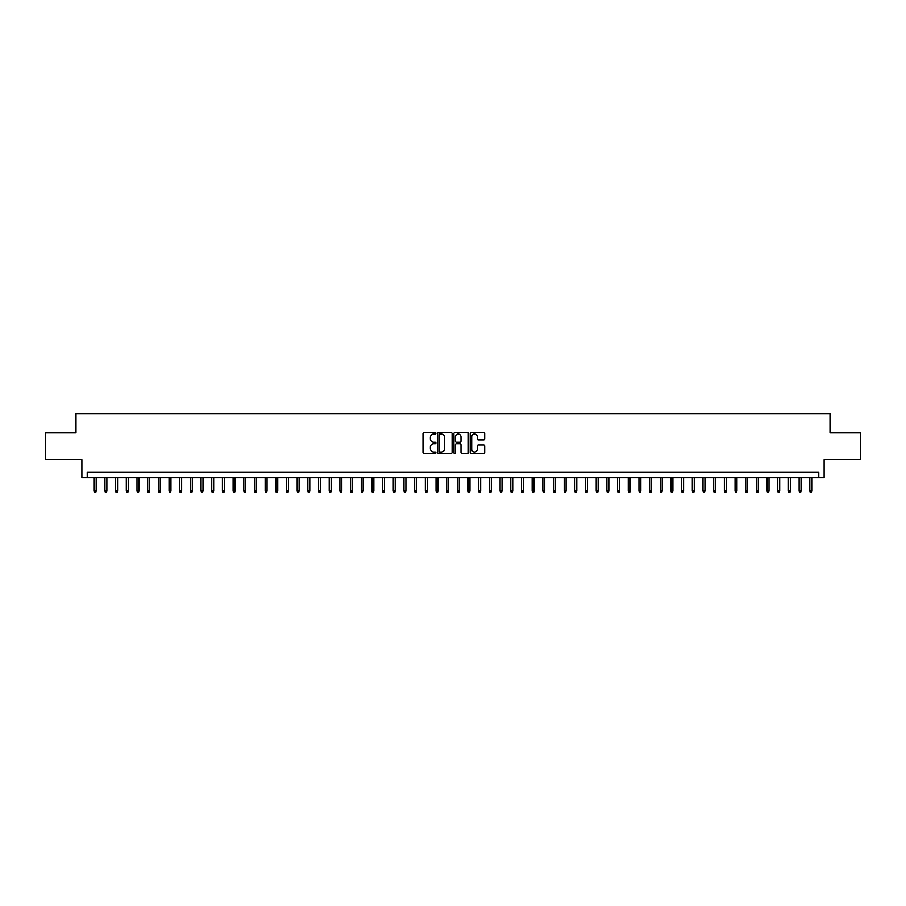 <?xml version="1.0" encoding="UTF-8"?>
<svg xmlns="http://www.w3.org/2000/svg" width="906" height="906" viewBox="0 0 906 906"><rect width="100%" height="100%" fill="white"/><g stroke="black" fill="none" stroke-linecap="round" stroke-linejoin="round"><path stroke-width="1.36" d="M435.911 433.261A0.736 0.736 0 0 0 435.174 432.536L424.042 432.536A1.053 1.053 0 0 0 422.989 433.578L422.989 452.445A1.053 1.053 0 0 0 424.042 453.498L435.174 453.498A0.736 0.736 0 0 0 435.911 452.762A0.736 0.736 0 0 0 435.174 452.026L433.736 452.026A3.352 3.352 0 0 1 430.384 448.674L430.384 447.1A3.352 3.352 0 0 1 433.736 443.747L435.174 443.747A0.736 0.736 0 0 0 435.911 443.011A0.736 0.736 0 0 0 435.174 442.275L433.736 442.275A3.352 3.352 0 0 1 430.384 438.923L430.384 437.349A3.352 3.352 0 0 1 433.736 433.997L435.174 433.997A0.736 0.736 0 0 0 435.911 433.261M483.634 439.92A1.053 1.053 0 0 0 484.687 438.878L484.687 433.578A1.053 1.053 0 0 0 483.634 432.536L471.267 432.536A1.053 1.053 0 0 0 470.214 433.578L470.214 452.445A1.053 1.053 0 0 0 471.267 453.498L483.634 453.498A1.053 1.053 0 0 0 484.687 452.445L484.687 446.058A1.053 1.053 0 0 0 483.634 445.005L478.345 445.005A1.053 1.053 0 0 0 477.292 446.058L477.292 449.229A2.809 2.809 0 0 1 474.495 452.026A2.809 2.809 0 0 1 471.686 449.229L471.686 436.805A2.809 2.809 0 0 1 474.495 433.997A2.809 2.809 0 0 1 477.292 436.805L477.292 438.878A1.053 1.053 0 0 0 478.345 439.92L483.634 439.92M818.786 477.722L824.12 477.722L824.12 459.569L860.7 459.569L860.7 432.864L829.998 432.864L829.998 413.646L76.002 413.646L76.002 432.864L45.3 432.864L45.3 459.569L81.88 459.569L81.88 477.722L818.786 477.722L818.786 472.388L87.214 472.388L87.214 477.722M452.083 433.578A1.053 1.053 0 0 0 451.029 432.536L438.663 432.536A1.053 1.053 0 0 0 437.621 433.578L437.621 452.445A1.053 1.053 0 0 0 438.663 453.498L451.029 453.498A1.053 1.053 0 0 0 452.083 452.445L452.083 433.578M454.971 432.536L467.337 432.536A1.053 1.053 0 0 1 468.379 433.578L468.379 452.445A1.053 1.053 0 0 1 467.337 453.498L462.037 453.498A1.053 1.053 0 0 1 460.995 452.445L460.995 444.801A1.053 1.053 0 0 0 459.942 443.747L456.431 443.747A1.053 1.053 0 0 0 455.39 444.801L455.39 452.762A0.736 0.736 0 0 1 454.653 453.498A0.736 0.736 0 0 1 453.917 452.762L453.917 433.578A1.053 1.053 0 0 1 454.971 432.536M439.818 433.997A0.736 0.736 0 0 0 439.082 434.733L439.082 451.301A0.736 0.736 0 0 0 439.818 452.026L441.335 452.026A3.352 3.352 0 0 0 444.687 448.674L444.687 437.349A3.352 3.352 0 0 0 441.335 433.997L439.818 433.997M460.995 436.851A2.809 2.809 0 0 0 458.187 434.053A2.809 2.809 0 0 0 455.39 436.851L455.39 441.233A1.053 1.053 0 0 0 456.431 442.275L459.942 442.275A1.053 1.053 0 0 0 460.995 441.233L460.995 436.851M96.195 490.961L95.764 492.354L94.688 492.354L94.269 490.961L96.195 490.961L96.195 477.722M94.269 490.961L94.269 477.722M106.874 490.961L106.444 492.354L105.379 492.354L104.949 490.961L106.874 490.961L106.874 477.722M104.949 490.961L104.949 477.722M117.553 490.961L117.123 492.354L116.059 492.354L115.628 490.961L117.553 490.961L117.553 477.722M115.628 490.961L115.628 477.722M128.233 490.961L127.803 492.354L126.738 492.354L126.308 490.961L128.233 490.961L128.233 477.722M126.308 490.961L126.308 477.722M138.912 490.961L138.482 492.354L137.418 492.354L136.987 490.961L138.912 490.961L138.912 477.722M136.987 490.961L136.987 477.722M149.592 490.961L149.162 492.354L148.097 492.354L147.667 490.961L149.592 490.961L149.592 477.722M147.667 490.961L147.667 477.722M160.271 490.961L159.841 492.354L158.776 492.354L158.346 490.961L160.271 490.961L160.271 477.722M158.346 490.961L158.346 477.722M170.951 490.961L170.521 492.354L169.456 492.354L169.026 490.961L170.951 490.961L170.951 477.722M169.026 490.961L169.026 477.722M181.63 490.961L181.2 492.354L180.135 492.354L179.705 490.961L181.63 490.961L181.63 477.722M179.705 490.961L179.705 477.722M192.31 490.961L191.879 492.354L190.815 492.354L190.385 490.961L192.31 490.961L192.31 477.722M190.385 490.961L190.385 477.722M202.989 490.961L202.559 492.354L201.494 492.354L201.064 490.961L202.989 490.961L202.989 477.722M201.064 490.961L201.064 477.722M213.669 490.961L213.238 492.354L212.174 492.354L211.744 490.961L213.669 490.961L213.669 477.722M211.744 490.961L211.744 477.722M224.348 490.961L223.918 492.354L222.853 492.354L222.423 490.961L224.348 490.961L224.348 477.722M222.423 490.961L222.423 477.722M235.028 490.961L234.597 492.354L233.533 492.354L233.102 490.961L235.028 490.961L235.028 477.722M233.102 490.961L233.102 477.722M245.707 490.961L245.277 492.354L244.212 492.354L243.782 490.961L245.707 490.961L245.707 477.722M243.782 490.961L243.782 477.722M256.387 490.961L255.956 492.354L254.892 492.354L254.461 490.961L256.387 490.961L256.387 477.722M254.461 490.961L254.461 477.722M267.066 490.961L266.636 492.354L265.571 492.354L265.141 490.961L267.066 490.961L267.066 477.722M265.141 490.961L265.141 477.722M277.746 490.961L277.315 492.354L276.251 492.354L275.82 490.961L277.746 490.961L277.746 477.722M275.82 490.961L275.82 477.722M288.425 490.961L287.995 492.354L286.93 492.354L286.5 490.961L288.425 490.961L288.425 477.722M286.5 490.961L286.5 477.722M299.105 490.961L298.674 492.354L297.61 492.354L297.179 490.961L299.105 490.961L299.105 477.722M297.179 490.961L297.179 477.722M309.784 490.961L309.354 492.354L308.289 492.354L307.859 490.961L309.784 490.961L309.784 477.722M307.859 490.961L307.859 477.722M320.464 490.961L320.033 492.354L318.969 492.354L318.538 490.961L320.464 490.961L320.464 477.722M318.538 490.961L318.538 477.722M331.143 490.961L330.713 492.354L329.648 492.354L329.218 490.961L331.143 490.961L331.143 477.722M329.218 490.961L329.218 477.722M341.822 490.961L341.392 492.354L340.328 492.354L339.897 490.961L341.822 490.961L341.822 477.722M339.897 490.961L339.897 477.722M352.502 490.961L352.072 492.354L351.007 492.354L350.577 490.961L352.502 490.961L352.502 477.722M350.577 490.961L350.577 477.722M363.181 490.961L362.751 492.354L361.687 492.354L361.256 490.961L363.181 490.961L363.181 477.722M361.256 490.961L361.256 477.722M373.861 490.961L373.431 492.354L372.366 492.354L371.936 490.961L373.861 490.961L373.861 477.722M371.936 490.961L371.936 477.722M384.54 490.961L384.11 492.354L383.045 492.354L382.615 490.961L384.54 490.961L384.54 477.722M382.615 490.961L382.615 477.722M395.22 490.961L394.801 492.354L393.725 492.354L393.295 490.961L395.22 490.961L395.22 477.722M393.295 490.961L393.295 477.722M405.899 490.961L405.48 492.354L404.404 492.354L403.985 490.961L405.899 490.961L405.899 477.722M403.985 490.961L403.985 477.722M416.579 490.961L416.16 492.354L415.084 492.354L414.665 490.961L416.579 490.961L416.579 477.722M414.665 490.961L414.665 477.722M427.258 490.961L426.839 492.354L425.763 492.354L425.344 490.961L427.258 490.961L427.258 477.722M425.344 490.961L425.344 477.722M437.938 490.961L437.519 492.354L436.443 492.354L436.024 490.961L437.938 490.961L437.938 477.722M436.024 490.961L436.024 477.722M448.617 490.961L448.198 492.354L447.122 492.354L446.703 490.961L448.617 490.961L448.617 477.722M446.703 490.961L446.703 477.722M459.297 490.961L458.878 492.354L457.802 492.354L457.383 490.961L459.297 490.961L459.297 477.722M457.383 490.961L457.383 477.722M469.976 490.961L469.557 492.354L468.481 492.354L468.062 490.961L469.976 490.961L469.976 477.722M468.062 490.961L468.062 477.722M480.656 490.961L480.237 492.354L479.161 492.354L478.742 490.961L480.656 490.961L480.656 477.722M478.742 490.961L478.742 477.722M491.335 490.961L490.916 492.354L489.84 492.354L489.421 490.961L491.335 490.961L491.335 477.722M489.421 490.961L489.421 477.722M502.015 490.961L501.596 492.354L500.52 492.354L500.101 490.961L502.015 490.961L502.015 477.722M500.101 490.961L500.101 477.722M512.705 490.961L512.275 492.354L511.199 492.354L510.78 490.961L512.705 490.961L512.705 477.722M510.78 490.961L510.78 477.722M523.385 490.961L522.955 492.354L521.89 492.354L521.46 490.961L523.385 490.961L523.385 477.722M521.46 490.961L521.46 477.722M534.064 490.961L533.634 492.354L532.569 492.354L532.139 490.961L534.064 490.961L534.064 477.722M532.139 490.961L532.139 477.722M544.744 490.961L544.313 492.354L543.249 492.354L542.819 490.961L544.744 490.961L544.744 477.722M542.819 490.961L542.819 477.722M555.423 490.961L554.993 492.354L553.928 492.354L553.498 490.961L555.423 490.961L555.423 477.722M553.498 490.961L553.498 477.722M566.103 490.961L565.672 492.354L564.608 492.354L564.178 490.961L566.103 490.961L566.103 477.722M564.178 490.961L564.178 477.722M576.782 490.961L576.352 492.354L575.287 492.354L574.857 490.961L576.782 490.961L576.782 477.722M574.857 490.961L574.857 477.722M587.462 490.961L587.031 492.354L585.967 492.354L585.536 490.961L587.462 490.961L587.462 477.722M585.536 490.961L585.536 477.722M598.141 490.961L597.711 492.354L596.646 492.354L596.216 490.961L598.141 490.961L598.141 477.722M596.216 490.961L596.216 477.722M608.821 490.961L608.39 492.354L607.326 492.354L606.895 490.961L608.821 490.961L608.821 477.722M606.895 490.961L606.895 477.722M619.5 490.961L619.07 492.354L618.005 492.354L617.575 490.961L619.5 490.961L619.5 477.722M617.575 490.961L617.575 477.722M630.18 490.961L629.749 492.354L628.685 492.354L628.254 490.961L630.18 490.961L630.18 477.722M628.254 490.961L628.254 477.722M640.859 490.961L640.429 492.354L639.364 492.354L638.934 490.961L640.859 490.961L640.859 477.722M638.934 490.961L638.934 477.722M651.539 490.961L651.108 492.354L650.044 492.354L649.613 490.961L651.539 490.961L651.539 477.722M649.613 490.961L649.613 477.722M662.218 490.961L661.788 492.354L660.723 492.354L660.293 490.961L662.218 490.961L662.218 477.722M660.293 490.961L660.293 477.722M672.898 490.961L672.467 492.354L671.403 492.354L670.972 490.961L672.898 490.961L672.898 477.722M670.972 490.961L670.972 477.722M683.577 490.961L683.147 492.354L682.082 492.354L681.652 490.961L683.577 490.961L683.577 477.722M681.652 490.961L681.652 477.722M694.256 490.961L693.826 492.354L692.762 492.354L692.331 490.961L694.256 490.961L694.256 477.722M692.331 490.961L692.331 477.722M704.936 490.961L704.506 492.354L703.441 492.354L703.011 490.961L704.936 490.961L704.936 477.722M703.011 490.961L703.011 477.722M715.615 490.961L715.185 492.354L714.121 492.354L713.69 490.961L715.615 490.961L715.615 477.722M713.69 490.961L713.69 477.722M726.295 490.961L725.865 492.354L724.8 492.354L724.37 490.961L726.295 490.961L726.295 477.722M724.37 490.961L724.37 477.722M736.974 490.961L736.544 492.354L735.479 492.354L735.049 490.961L736.974 490.961L736.974 477.722M735.049 490.961L735.049 477.722M747.654 490.961L747.223 492.354L746.159 492.354L745.729 490.961L747.654 490.961L747.654 477.722M745.729 490.961L745.729 477.722M758.333 490.961L757.903 492.354L756.838 492.354L756.408 490.961L758.333 490.961L758.333 477.722M756.408 490.961L756.408 477.722M769.013 490.961L768.582 492.354L767.518 492.354L767.088 490.961L769.013 490.961L769.013 477.722M767.088 490.961L767.088 477.722M779.692 490.961L779.262 492.354L778.197 492.354L777.767 490.961L779.692 490.961L779.692 477.722M777.767 490.961L777.767 477.722M790.372 490.961L789.941 492.354L788.877 492.354L788.447 490.961L790.372 490.961L790.372 477.722M788.447 490.961L788.447 477.722M801.051 490.961L800.621 492.354L799.556 492.354L799.126 490.961L801.051 490.961L801.051 477.722M799.126 490.961L799.126 477.722M811.731 490.961L811.312 492.354L810.236 492.354L809.805 490.961L811.731 490.961L811.731 477.722M809.805 490.961L809.805 477.722"/></g></svg>

